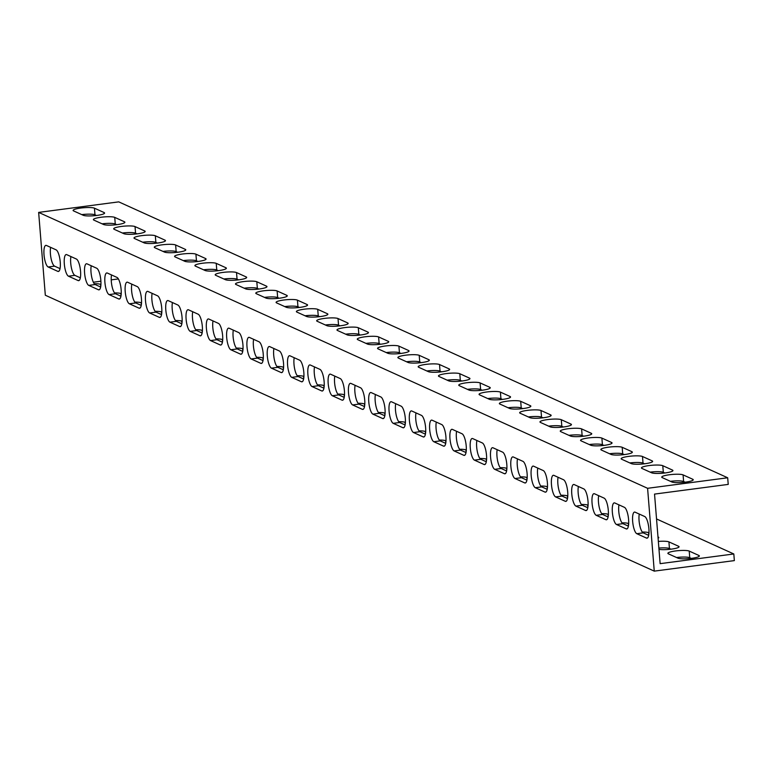 <?xml version="1.0" encoding="UTF-8"?>
<svg xmlns="http://www.w3.org/2000/svg" width="773" height="773" viewBox="0 0 773 773"><rect width="100%" height="100%" fill="white"/><g stroke="black" fill="none" stroke-linecap="round" stroke-linejoin="round"><path stroke-width="1.16" d="M733.819 553.97L734.35 560.599L654.258 571.131L647.59 488.304L38.65 212.401L118.742 201.869L727.683 477.772L728.224 484.4L654.538 494.092L660.132 563.662L733.819 553.97L656.538 518.954M50.632 247.36A10.957 3.121 -97.5 0 0 51.095 258.607A10.957 3.121 -97.5 0 0 54.583 266.154L60.043 268.627M70.923 256.559A10.957 3.121 -97.5 0 0 71.396 267.806A10.957 3.121 -97.5 0 0 74.884 275.352L80.344 277.826M91.224 265.748A10.957 3.121 -97.5 0 0 91.697 277.005A10.957 3.121 -97.5 0 0 95.176 284.551L100.635 287.025M111.525 274.946A10.957 3.121 -97.5 0 0 111.998 286.203A10.957 3.121 -97.5 0 0 115.477 293.74L120.936 296.214M131.816 284.145A10.957 3.121 -97.5 0 0 132.289 295.392A10.957 3.121 -97.5 0 0 135.777 302.939L141.237 305.412M152.117 293.344A10.957 3.121 -97.5 0 0 152.59 304.591A10.957 3.121 -97.5 0 0 156.078 312.137L161.538 314.611M172.418 302.543A10.957 3.121 -97.5 0 0 172.891 313.79A10.957 3.121 -97.5 0 0 176.37 321.336L181.829 323.81M192.709 311.732A10.957 3.121 -97.5 0 0 193.182 322.988A10.957 3.121 -97.5 0 0 196.671 330.535L202.13 333.008M213.01 320.93A10.957 3.121 -97.5 0 0 213.483 332.187A10.957 3.121 -97.5 0 0 216.971 339.724L222.431 342.197M233.311 330.129A10.957 3.121 -97.5 0 0 233.784 341.376A10.957 3.121 -97.5 0 0 237.263 348.923L242.722 351.396M253.612 339.328A10.957 3.121 -97.5 0 0 254.085 350.575A10.957 3.121 -97.5 0 0 257.564 358.121L263.023 360.595M273.903 348.526A10.957 3.121 -97.5 0 0 274.376 359.774A10.957 3.121 -97.5 0 0 277.865 367.32L283.324 369.794M294.204 357.715A10.957 3.121 -97.5 0 0 294.677 368.972A10.957 3.121 -97.5 0 0 298.165 376.519L303.625 378.992M314.505 366.914A10.957 3.121 -97.5 0 0 314.978 378.171A10.957 3.121 -97.5 0 0 318.457 385.708L323.916 388.181M334.796 376.113A10.957 3.121 -97.5 0 0 335.269 387.36A10.957 3.121 -97.5 0 0 338.758 394.906L344.217 397.38M355.097 385.312A10.957 3.121 -97.5 0 0 355.57 396.559A10.957 3.121 -97.5 0 0 359.059 404.105L364.518 406.579M375.398 394.501A10.957 3.121 -97.5 0 0 375.871 405.757A10.957 3.121 -97.5 0 0 379.35 413.304L384.809 415.777M395.699 403.699A10.957 3.121 -97.5 0 0 396.172 414.956A10.957 3.121 -97.5 0 0 399.651 422.502L405.11 424.976M415.99 412.898A10.957 3.121 -97.5 0 0 416.463 424.155A10.957 3.121 -97.5 0 0 419.952 431.692L425.411 434.165M436.291 422.097A10.957 3.121 -97.5 0 0 436.764 433.344A10.957 3.121 -97.5 0 0 440.252 440.89L445.712 443.364M456.592 431.295A10.957 3.121 -97.5 0 0 457.065 442.543A10.957 3.121 -97.5 0 0 460.544 450.089L466.003 452.563M476.883 440.484A10.957 3.121 -97.5 0 0 477.356 451.741A10.957 3.121 -97.5 0 0 480.845 459.288L486.304 461.761M497.184 449.683A10.957 3.121 -97.5 0 0 497.657 460.94A10.957 3.121 -97.5 0 0 501.146 468.486L506.605 470.96M517.485 458.882A10.957 3.121 -97.5 0 0 517.958 470.129A10.957 3.121 -97.5 0 0 521.437 477.675L526.896 480.149M537.786 468.08A10.957 3.121 -97.5 0 0 538.259 479.328A10.957 3.121 -97.5 0 0 541.738 486.874L547.197 489.348M558.077 477.279A10.957 3.121 -97.5 0 0 558.55 488.526A10.957 3.121 -97.5 0 0 562.039 496.073L567.498 498.546M578.378 486.468A10.957 3.121 -97.5 0 0 578.851 497.725A10.957 3.121 -97.5 0 0 582.34 505.271L587.789 507.745M598.679 495.667A10.957 3.121 -97.5 0 0 599.152 506.924A10.957 3.121 -97.5 0 0 602.631 514.47L608.09 516.934M618.97 504.866A10.957 3.121 -97.5 0 0 619.444 516.113A10.957 3.121 -97.5 0 0 622.932 523.659L628.391 526.133M639.271 514.064A10.957 3.121 -97.5 0 0 639.744 525.311A10.957 3.121 -97.5 0 0 643.233 532.858L648.692 535.331M93.349 282.213L100.896 281.217M111.215 279.865L118.375 278.927M668.384 553.826A10.957 1.836 175.4 0 1 667.882 553.333A10.957 1.836 175.4 0 1 677.061 550.772A10.957 1.836 175.4 0 1 689.216 551.081L698.85 555.449A10.957 1.836 175.4 0 1 699.362 555.942A10.957 1.836 175.4 0 1 690.183 558.502A10.957 1.836 175.4 0 1 678.027 558.193L668.384 553.826M658.345 541.429A10.957 1.836 175.4 0 1 668.916 541.892L678.559 546.26A10.957 1.836 175.4 0 1 679.061 546.743A10.957 1.836 175.4 0 1 671.312 549.139A10.957 1.836 175.4 0 1 658.983 549.342M657.978 536.935L658.258 537.061A10.957 1.836 175.4 0 1 658.77 537.554A10.957 1.836 175.4 0 1 658.094 538.269M642.295 532.037A10.957 1.836 175.4 0 1 648.615 532.694L648.972 532.858M621.994 522.838A10.957 1.836 175.4 0 1 628.314 523.495L628.671 523.659M601.694 513.639A10.957 1.836 175.4 0 1 608.022 514.296L608.38 514.46M581.402 504.45A10.957 1.836 175.4 0 1 587.722 505.098L588.079 505.262M561.101 495.251A10.957 1.836 175.4 0 1 567.421 495.908L567.778 496.063M540.8 486.053A10.957 1.836 175.4 0 1 547.129 486.71L547.487 486.874M520.5 476.854A10.957 1.836 175.4 0 1 526.828 477.511L527.186 477.675M500.208 467.655A10.957 1.836 175.4 0 1 506.528 468.312L506.885 468.477M479.907 458.466A10.957 1.836 175.4 0 1 486.236 459.114L486.584 459.278M459.606 449.268A10.957 1.836 175.4 0 1 465.935 449.925L466.293 450.079M439.315 440.069A10.957 1.836 175.4 0 1 445.635 440.726L445.992 440.89M419.014 430.87A10.957 1.836 175.4 0 1 425.334 431.527L425.691 431.692M398.713 421.671A10.957 1.836 175.4 0 1 405.042 422.329L405.4 422.493M378.412 412.482A10.957 1.836 175.4 0 1 384.741 413.13L385.099 413.294M358.121 403.284A10.957 1.836 175.4 0 1 364.441 403.941L364.798 404.095M337.82 394.085A10.957 1.836 175.4 0 1 344.149 394.742L344.507 394.906M317.519 384.886A10.957 1.836 175.4 0 1 323.848 385.543L324.206 385.708M297.228 375.697A10.957 1.836 175.4 0 1 303.547 376.345L303.905 376.509M276.927 366.499A10.957 1.836 175.4 0 1 283.247 367.156L283.604 367.31M256.626 357.3A10.957 1.836 175.4 0 1 262.955 357.957L263.313 358.112M236.325 348.101A10.957 1.836 175.4 0 1 242.654 348.758L243.012 348.923M216.034 338.903A10.957 1.836 175.4 0 1 222.353 339.56L222.711 339.724M195.733 329.713A10.957 1.836 175.4 0 1 202.062 330.361L202.42 330.525M175.432 320.515A10.957 1.836 175.4 0 1 181.761 321.172L182.119 321.326M155.141 311.316A10.957 1.836 175.4 0 1 161.46 311.973L161.818 312.128M134.84 302.117A10.957 1.836 175.4 0 1 141.159 302.774L141.517 302.939M114.539 292.919A10.957 1.836 175.4 0 1 120.868 293.576L121.226 293.74M94.238 283.73A10.957 1.836 175.4 0 1 100.567 284.377L100.925 284.541M654.258 571.131L45.317 295.228L38.65 212.401M644.73 516.538A10.957 3.121 82.5 0 1 648.808 527.853A10.957 3.121 82.5 0 1 647.03 538.163A10.957 3.121 82.5 0 1 646.46 538.066L636.826 533.699A10.957 3.121 82.5 0 1 632.749 522.393A10.957 3.121 82.5 0 1 634.527 512.074A10.957 3.121 82.5 0 1 635.087 512.17L644.73 516.538M624.429 507.339A10.957 3.121 82.5 0 1 628.507 518.654A10.957 3.121 82.5 0 1 626.729 528.974A10.957 3.121 82.5 0 1 626.169 528.877L616.525 524.509A10.957 3.121 82.5 0 1 612.448 513.195A10.957 3.121 82.5 0 1 614.226 502.875A10.957 3.121 82.5 0 1 614.796 502.972L624.429 507.339M604.138 498.141A10.957 3.121 82.5 0 1 608.216 509.455A10.957 3.121 82.5 0 1 606.428 519.775A10.957 3.121 82.5 0 1 605.868 519.678L596.225 515.311A10.957 3.121 82.5 0 1 592.147 503.996A10.957 3.121 82.5 0 1 593.935 493.676A10.957 3.121 82.5 0 1 594.495 493.773L604.138 498.141M583.837 488.942A10.957 3.121 82.5 0 1 587.915 500.257A10.957 3.121 82.5 0 1 586.127 510.576A10.957 3.121 82.5 0 1 585.567 510.48L575.924 506.112A10.957 3.121 82.5 0 1 571.856 494.797A10.957 3.121 82.5 0 1 573.634 484.478A10.957 3.121 82.5 0 1 574.194 484.574L583.837 488.942M563.536 479.753A10.957 3.121 82.5 0 1 567.614 491.058A10.957 3.121 82.5 0 1 565.836 501.377A10.957 3.121 82.5 0 1 565.276 501.281L555.632 496.913A10.957 3.121 82.5 0 1 551.555 485.599A10.957 3.121 82.5 0 1 553.333 475.289A10.957 3.121 82.5 0 1 553.893 475.376L563.536 479.753M543.245 470.554A10.957 3.121 82.5 0 1 547.313 481.869A10.957 3.121 82.5 0 1 545.535 492.179A10.957 3.121 82.5 0 1 544.975 492.082L535.331 487.715A10.957 3.121 82.5 0 1 531.254 476.41A10.957 3.121 82.5 0 1 533.032 466.09A10.957 3.121 82.5 0 1 533.602 466.187L543.245 470.554M522.944 461.355A10.957 3.121 82.5 0 1 527.022 472.67A10.957 3.121 82.5 0 1 525.234 482.99A10.957 3.121 82.5 0 1 524.674 482.893L515.031 478.526A10.957 3.121 82.5 0 1 510.953 467.211A10.957 3.121 82.5 0 1 512.741 456.891A10.957 3.121 82.5 0 1 513.301 456.988L522.944 461.355M502.643 452.157A10.957 3.121 82.5 0 1 506.721 463.471A10.957 3.121 82.5 0 1 504.943 473.791A10.957 3.121 82.5 0 1 504.373 473.694L494.739 469.327A10.957 3.121 82.5 0 1 490.662 458.012A10.957 3.121 82.5 0 1 492.44 447.693A10.957 3.121 82.5 0 1 493 447.789L502.643 452.157M482.342 442.958A10.957 3.121 82.5 0 1 486.42 454.273A10.957 3.121 82.5 0 1 484.642 464.592A10.957 3.121 82.5 0 1 484.082 464.496L474.438 460.128A10.957 3.121 82.5 0 1 470.361 448.813A10.957 3.121 82.5 0 1 472.139 438.494A10.957 3.121 82.5 0 1 472.709 438.591L482.342 442.958M462.051 433.769A10.957 3.121 82.5 0 1 466.129 445.074A10.957 3.121 82.5 0 1 464.341 455.394A10.957 3.121 82.5 0 1 463.781 455.297L454.138 450.93A10.957 3.121 82.5 0 1 450.06 439.615A10.957 3.121 82.5 0 1 451.847 429.305A10.957 3.121 82.5 0 1 452.408 429.401L462.051 433.769M441.75 424.57A10.957 3.121 82.5 0 1 445.828 435.885A10.957 3.121 82.5 0 1 444.04 446.195A10.957 3.121 82.5 0 1 443.48 446.098L433.837 441.731A10.957 3.121 82.5 0 1 429.769 430.426A10.957 3.121 82.5 0 1 431.547 420.106A10.957 3.121 82.5 0 1 432.107 420.203L441.75 424.57M421.449 415.372A10.957 3.121 82.5 0 1 425.527 426.686A10.957 3.121 82.5 0 1 423.749 437.006A10.957 3.121 82.5 0 1 423.189 436.909L413.545 432.542A10.957 3.121 82.5 0 1 409.468 421.227A10.957 3.121 82.5 0 1 411.246 410.907A10.957 3.121 82.5 0 1 411.806 411.004L421.449 415.372M401.158 406.173A10.957 3.121 82.5 0 1 405.226 417.488A10.957 3.121 82.5 0 1 403.448 427.807A10.957 3.121 82.5 0 1 402.888 427.711L393.244 423.343A10.957 3.121 82.5 0 1 389.167 412.028A10.957 3.121 82.5 0 1 390.954 401.709A10.957 3.121 82.5 0 1 391.515 401.805L401.158 406.173M380.857 396.974A10.957 3.121 82.5 0 1 384.935 408.289A10.957 3.121 82.5 0 1 383.147 418.608A10.957 3.121 82.5 0 1 382.587 418.512L372.944 414.144A10.957 3.121 82.5 0 1 368.866 402.83A10.957 3.121 82.5 0 1 370.654 392.51A10.957 3.121 82.5 0 1 371.214 392.607L380.857 396.974M360.556 387.785A10.957 3.121 82.5 0 1 364.634 399.09A10.957 3.121 82.5 0 1 362.856 409.41A10.957 3.121 82.5 0 1 362.286 409.313L352.652 404.946A10.957 3.121 82.5 0 1 348.575 393.631A10.957 3.121 82.5 0 1 350.353 383.321A10.957 3.121 82.5 0 1 350.913 383.418L360.556 387.785M340.255 378.586A10.957 3.121 82.5 0 1 344.333 389.901A10.957 3.121 82.5 0 1 342.555 400.211A10.957 3.121 82.5 0 1 341.995 400.124L332.351 395.747A10.957 3.121 82.5 0 1 328.274 384.442A10.957 3.121 82.5 0 1 330.052 374.122A10.957 3.121 82.5 0 1 330.622 374.219L340.255 378.586M319.964 369.388A10.957 3.121 82.5 0 1 324.042 380.703A10.957 3.121 82.5 0 1 322.254 391.022A10.957 3.121 82.5 0 1 321.694 390.925L312.05 386.558A10.957 3.121 82.5 0 1 307.973 375.243A10.957 3.121 82.5 0 1 309.76 364.924A10.957 3.121 82.5 0 1 310.321 365.02L319.964 369.388M299.663 360.189A10.957 3.121 82.5 0 1 303.741 371.504A10.957 3.121 82.5 0 1 301.953 381.823A10.957 3.121 82.5 0 1 301.393 381.727L291.75 377.359A10.957 3.121 82.5 0 1 287.682 366.044A10.957 3.121 82.5 0 1 289.46 355.725A10.957 3.121 82.5 0 1 290.02 355.822L299.663 360.189M279.362 350.99A10.957 3.121 82.5 0 1 283.44 362.305A10.957 3.121 82.5 0 1 281.662 372.625A10.957 3.121 82.5 0 1 281.101 372.528L271.458 368.161A10.957 3.121 82.5 0 1 267.381 356.846A10.957 3.121 82.5 0 1 269.159 346.536A10.957 3.121 82.5 0 1 269.719 346.623L279.362 350.99M259.071 341.801A10.957 3.121 82.5 0 1 263.139 353.116A10.957 3.121 82.5 0 1 261.361 363.426A10.957 3.121 82.5 0 1 260.801 363.329L251.157 358.962A10.957 3.121 82.5 0 1 247.08 347.647A10.957 3.121 82.5 0 1 248.867 337.337A10.957 3.121 82.5 0 1 249.428 337.434L259.071 341.801M238.77 332.603A10.957 3.121 82.5 0 1 242.848 343.917A10.957 3.121 82.5 0 1 241.06 354.227A10.957 3.121 82.5 0 1 240.5 354.14L230.856 349.763A10.957 3.121 82.5 0 1 226.779 338.458A10.957 3.121 82.5 0 1 228.566 328.139A10.957 3.121 82.5 0 1 229.127 328.235L238.77 332.603M218.469 323.404A10.957 3.121 82.5 0 1 222.547 334.719A10.957 3.121 82.5 0 1 220.769 345.038A10.957 3.121 82.5 0 1 220.199 344.942L210.565 340.574A10.957 3.121 82.5 0 1 206.488 329.259A10.957 3.121 82.5 0 1 208.266 318.94A10.957 3.121 82.5 0 1 208.826 319.036L218.469 323.404M198.168 314.205A10.957 3.121 82.5 0 1 202.246 325.52A10.957 3.121 82.5 0 1 200.468 335.84A10.957 3.121 82.5 0 1 199.907 335.743L190.264 331.375A10.957 3.121 82.5 0 1 186.187 320.061A10.957 3.121 82.5 0 1 187.965 309.741A10.957 3.121 82.5 0 1 188.535 309.838L198.168 314.205M177.877 305.016A10.957 3.121 82.5 0 1 181.955 316.321A10.957 3.121 82.5 0 1 180.167 326.641A10.957 3.121 82.5 0 1 179.607 326.544L169.963 322.177A10.957 3.121 82.5 0 1 165.886 310.862A10.957 3.121 82.5 0 1 167.673 300.552A10.957 3.121 82.5 0 1 168.234 300.639L177.877 305.016M157.576 295.817A10.957 3.121 82.5 0 1 161.654 307.132A10.957 3.121 82.5 0 1 159.876 317.442A10.957 3.121 82.5 0 1 159.306 317.345L149.662 312.978A10.957 3.121 82.5 0 1 145.595 301.663A10.957 3.121 82.5 0 1 147.372 291.353A10.957 3.121 82.5 0 1 147.933 291.45L157.576 295.817M137.275 286.619A10.957 3.121 82.5 0 1 141.353 297.934A10.957 3.121 82.5 0 1 139.575 308.243A10.957 3.121 82.5 0 1 139.014 308.156L129.371 303.779A10.957 3.121 82.5 0 1 125.294 292.474A10.957 3.121 82.5 0 1 127.072 282.155A10.957 3.121 82.5 0 1 127.632 282.251L137.275 286.619M116.984 277.42A10.957 3.121 82.5 0 1 121.052 288.735A10.957 3.121 82.5 0 1 119.274 299.054A10.957 3.121 82.5 0 1 118.713 298.958L109.07 294.59A10.957 3.121 82.5 0 1 104.993 283.276A10.957 3.121 82.5 0 1 106.78 272.956A10.957 3.121 82.5 0 1 107.341 273.053L116.984 277.42M96.683 268.221A10.957 3.121 82.5 0 1 100.761 279.536A10.957 3.121 82.5 0 1 98.973 289.856A10.957 3.121 82.5 0 1 98.413 289.759L88.769 285.392A10.957 3.121 82.5 0 1 84.692 274.077A10.957 3.121 82.5 0 1 86.479 263.757A10.957 3.121 82.5 0 1 87.04 263.854L96.683 268.221M76.382 259.032A10.957 3.121 82.5 0 1 80.46 270.337A10.957 3.121 82.5 0 1 78.682 280.657A10.957 3.121 82.5 0 1 78.112 280.56L68.478 276.193A10.957 3.121 82.5 0 1 64.401 264.878A10.957 3.121 82.5 0 1 66.178 254.568A10.957 3.121 82.5 0 1 66.739 254.655L76.382 259.032M56.081 249.834A10.957 3.121 82.5 0 1 60.159 261.148A10.957 3.121 82.5 0 1 58.381 271.458A10.957 3.121 82.5 0 1 57.82 271.362L48.177 266.994A10.957 3.121 82.5 0 1 44.1 255.689A10.957 3.121 82.5 0 1 45.878 245.37A10.957 3.121 82.5 0 1 46.448 245.466L56.081 249.834M727.683 477.772L647.59 488.304M662.258 477.627A10.957 1.836 175.4 0 1 661.746 477.134A10.957 1.836 175.4 0 1 670.925 474.574A10.957 1.836 175.4 0 1 683.081 474.883L692.724 479.25A10.957 1.836 175.4 0 1 693.236 479.743A10.957 1.836 175.4 0 1 684.057 482.304A10.957 1.836 175.4 0 1 671.901 481.994L662.258 477.627M641.957 468.428A10.957 1.836 175.4 0 1 641.455 467.936A10.957 1.836 175.4 0 1 650.634 465.385A10.957 1.836 175.4 0 1 662.78 465.694L672.423 470.061A10.957 1.836 175.4 0 1 672.935 470.544A10.957 1.836 175.4 0 1 663.756 473.105A10.957 1.836 175.4 0 1 651.6 472.796L641.957 468.428M621.666 459.23A10.957 1.836 175.4 0 1 621.154 458.737A10.957 1.836 175.4 0 1 630.333 456.186A10.957 1.836 175.4 0 1 642.489 456.495L652.132 460.863A10.957 1.836 175.4 0 1 652.634 461.355A10.957 1.836 175.4 0 1 643.455 463.906A10.957 1.836 175.4 0 1 631.299 463.597L621.666 459.23M601.365 450.031A10.957 1.836 175.4 0 1 600.853 449.548A10.957 1.836 175.4 0 1 610.032 446.987A10.957 1.836 175.4 0 1 622.188 447.296L631.831 451.664A10.957 1.836 175.4 0 1 632.343 452.157A10.957 1.836 175.4 0 1 623.154 454.717A10.957 1.836 175.4 0 1 611.008 454.408L601.365 450.031M581.064 440.842A10.957 1.836 175.4 0 1 580.552 440.349A10.957 1.836 175.4 0 1 589.731 437.789A10.957 1.836 175.4 0 1 601.887 438.098L611.53 442.465A10.957 1.836 175.4 0 1 612.042 442.958A10.957 1.836 175.4 0 1 602.863 445.519A10.957 1.836 175.4 0 1 590.707 445.209L581.064 440.842M560.763 431.643A10.957 1.836 175.4 0 1 560.261 431.15A10.957 1.836 175.4 0 1 569.44 428.59A10.957 1.836 175.4 0 1 581.596 428.899L591.229 433.276A10.957 1.836 175.4 0 1 591.741 433.759A10.957 1.836 175.4 0 1 582.562 436.32A10.957 1.836 175.4 0 1 570.406 436.011L560.763 431.643M540.472 422.445A10.957 1.836 175.4 0 1 539.96 421.952A10.957 1.836 175.4 0 1 549.139 419.401A10.957 1.836 175.4 0 1 561.295 419.71L570.938 424.077A10.957 1.836 175.4 0 1 571.44 424.561A10.957 1.836 175.4 0 1 562.261 427.121A10.957 1.836 175.4 0 1 550.115 426.812L540.472 422.445M520.171 413.246A10.957 1.836 175.4 0 1 519.659 412.753A10.957 1.836 175.4 0 1 528.838 410.202A10.957 1.836 175.4 0 1 540.994 410.511L550.637 414.879A10.957 1.836 175.4 0 1 551.149 415.372A10.957 1.836 175.4 0 1 541.97 417.922A10.957 1.836 175.4 0 1 529.814 417.613L520.171 413.246M499.87 404.047A10.957 1.836 175.4 0 1 499.368 403.564A10.957 1.836 175.4 0 1 508.547 401.003A10.957 1.836 175.4 0 1 520.693 401.313L530.336 405.68A10.957 1.836 175.4 0 1 530.848 406.173A10.957 1.836 175.4 0 1 521.669 408.733A10.957 1.836 175.4 0 1 509.513 408.424L499.87 404.047M479.579 394.858A10.957 1.836 175.4 0 1 479.067 394.365A10.957 1.836 175.4 0 1 488.246 391.805A10.957 1.836 175.4 0 1 500.402 392.114L510.045 396.481A10.957 1.836 175.4 0 1 510.547 396.974A10.957 1.836 175.4 0 1 501.368 399.535A10.957 1.836 175.4 0 1 489.212 399.226L479.579 394.858M459.278 385.659A10.957 1.836 175.4 0 1 458.766 385.167A10.957 1.836 175.4 0 1 467.945 382.606A10.957 1.836 175.4 0 1 480.101 382.915L489.744 387.292A10.957 1.836 175.4 0 1 490.256 387.775A10.957 1.836 175.4 0 1 481.077 390.336A10.957 1.836 175.4 0 1 468.921 390.027L459.278 385.659M438.977 376.461A10.957 1.836 175.4 0 1 438.465 375.968A10.957 1.836 175.4 0 1 447.654 373.417A10.957 1.836 175.4 0 1 459.8 373.726L469.443 378.094A10.957 1.836 175.4 0 1 469.955 378.586A10.957 1.836 175.4 0 1 460.776 381.137A10.957 1.836 175.4 0 1 448.62 380.828L438.977 376.461M418.676 367.262A10.957 1.836 175.4 0 1 418.174 366.779A10.957 1.836 175.4 0 1 427.353 364.218A10.957 1.836 175.4 0 1 439.508 364.527L449.142 368.895A10.957 1.836 175.4 0 1 449.654 369.388A10.957 1.836 175.4 0 1 440.475 371.939A10.957 1.836 175.4 0 1 428.319 371.629L418.676 367.262M398.385 358.063A10.957 1.836 175.4 0 1 397.873 357.58A10.957 1.836 175.4 0 1 407.052 355.02A10.957 1.836 175.4 0 1 419.208 355.329L428.851 359.696A10.957 1.836 175.4 0 1 429.353 360.189A10.957 1.836 175.4 0 1 420.174 362.75A10.957 1.836 175.4 0 1 408.028 362.44L398.385 358.063M378.084 348.874A10.957 1.836 175.4 0 1 377.572 348.381A10.957 1.836 175.4 0 1 386.751 345.821A10.957 1.836 175.4 0 1 398.907 346.13L408.55 350.498A10.957 1.836 175.4 0 1 409.062 350.99A10.957 1.836 175.4 0 1 399.883 353.551A10.957 1.836 175.4 0 1 387.727 353.242L378.084 348.874M357.783 339.676A10.957 1.836 175.4 0 1 357.281 339.183A10.957 1.836 175.4 0 1 366.46 336.622A10.957 1.836 175.4 0 1 378.606 336.931L388.249 341.308A10.957 1.836 175.4 0 1 388.761 341.792A10.957 1.836 175.4 0 1 379.582 344.352A10.957 1.836 175.4 0 1 367.426 344.043L357.783 339.676M337.492 330.477A10.957 1.836 175.4 0 1 336.98 329.984A10.957 1.836 175.4 0 1 346.159 327.433A10.957 1.836 175.4 0 1 358.314 327.742L367.958 332.11A10.957 1.836 175.4 0 1 368.46 332.603A10.957 1.836 175.4 0 1 359.281 335.153A10.957 1.836 175.4 0 1 347.125 334.844L337.492 330.477M317.191 321.278A10.957 1.836 175.4 0 1 316.679 320.795A10.957 1.836 175.4 0 1 325.858 318.234A10.957 1.836 175.4 0 1 338.014 318.544L347.657 322.911A10.957 1.836 175.4 0 1 348.169 323.404A10.957 1.836 175.4 0 1 338.989 325.955A10.957 1.836 175.4 0 1 326.834 325.646L317.191 321.278M296.89 312.089A10.957 1.836 175.4 0 1 296.388 311.596A10.957 1.836 175.4 0 1 305.567 309.036A10.957 1.836 175.4 0 1 317.713 309.345L327.356 313.712A10.957 1.836 175.4 0 1 327.868 314.205A10.957 1.836 175.4 0 1 318.689 316.766A10.957 1.836 175.4 0 1 306.533 316.457L296.89 312.089M276.589 302.89A10.957 1.836 175.4 0 1 276.087 302.398A10.957 1.836 175.4 0 1 285.266 299.837A10.957 1.836 175.4 0 1 297.421 300.146L307.055 304.514A10.957 1.836 175.4 0 1 307.567 305.006A10.957 1.836 175.4 0 1 298.388 307.567A10.957 1.836 175.4 0 1 286.232 307.258L276.589 302.89M256.298 293.692A10.957 1.836 175.4 0 1 255.786 293.199A10.957 1.836 175.4 0 1 264.965 290.648A10.957 1.836 175.4 0 1 277.121 290.957L286.764 295.325A10.957 1.836 175.4 0 1 287.266 295.808A10.957 1.836 175.4 0 1 278.087 298.368A10.957 1.836 175.4 0 1 265.941 298.059L256.298 293.692M235.997 284.493A10.957 1.836 175.4 0 1 235.485 284A10.957 1.836 175.4 0 1 244.664 281.449A10.957 1.836 175.4 0 1 256.82 281.759L266.463 286.126A10.957 1.836 175.4 0 1 266.975 286.619A10.957 1.836 175.4 0 1 257.796 289.17A10.957 1.836 175.4 0 1 245.64 288.86L235.997 284.493M215.696 275.294A10.957 1.836 175.4 0 1 215.194 274.811A10.957 1.836 175.4 0 1 224.373 272.251A10.957 1.836 175.4 0 1 236.519 272.56L246.162 276.927A10.957 1.836 175.4 0 1 246.674 277.42A10.957 1.836 175.4 0 1 237.495 279.971A10.957 1.836 175.4 0 1 225.339 279.662L215.696 275.294M195.405 266.105A10.957 1.836 175.4 0 1 194.893 265.612A10.957 1.836 175.4 0 1 204.072 263.052A10.957 1.836 175.4 0 1 216.227 263.361L225.871 267.729A10.957 1.836 175.4 0 1 226.373 268.221A10.957 1.836 175.4 0 1 217.194 270.782A10.957 1.836 175.4 0 1 205.038 270.473L195.405 266.105M175.104 256.907A10.957 1.836 175.4 0 1 174.592 256.414A10.957 1.836 175.4 0 1 183.771 253.853A10.957 1.836 175.4 0 1 195.927 254.162L205.57 258.53A10.957 1.836 175.4 0 1 206.082 259.023A10.957 1.836 175.4 0 1 196.902 261.583A10.957 1.836 175.4 0 1 184.747 261.274L175.104 256.907M154.803 247.708A10.957 1.836 175.4 0 1 154.3 247.215A10.957 1.836 175.4 0 1 163.48 244.664A10.957 1.836 175.4 0 1 175.626 244.973L185.269 249.341A10.957 1.836 175.4 0 1 185.781 249.824A10.957 1.836 175.4 0 1 176.602 252.385A10.957 1.836 175.4 0 1 164.446 252.075L154.803 247.708M134.502 238.509A10.957 1.836 175.4 0 1 134 238.016A10.957 1.836 175.4 0 1 143.179 235.465A10.957 1.836 175.4 0 1 155.334 235.775L164.968 240.142A10.957 1.836 175.4 0 1 165.48 240.635A10.957 1.836 175.4 0 1 156.301 243.186A10.957 1.836 175.4 0 1 144.145 242.877L134.502 238.509M114.211 229.31A10.957 1.836 175.4 0 1 113.699 228.827A10.957 1.836 175.4 0 1 122.878 226.267A10.957 1.836 175.4 0 1 135.033 226.576L144.677 230.943A10.957 1.836 175.4 0 1 145.179 231.436A10.957 1.836 175.4 0 1 136 233.987A10.957 1.836 175.4 0 1 123.854 233.678L114.211 229.31M93.91 220.121A10.957 1.836 175.4 0 1 93.398 219.629A10.957 1.836 175.4 0 1 102.577 217.068A10.957 1.836 175.4 0 1 114.733 217.377L124.376 221.745A10.957 1.836 175.4 0 1 124.888 222.238A10.957 1.836 175.4 0 1 115.708 224.798A10.957 1.836 175.4 0 1 103.553 224.489L93.91 220.121M73.609 210.923A10.957 1.836 175.4 0 1 73.106 210.43A10.957 1.836 175.4 0 1 82.286 207.869A10.957 1.836 175.4 0 1 94.441 208.179L104.075 212.546A10.957 1.836 175.4 0 1 104.587 213.039A10.957 1.836 175.4 0 1 95.408 215.599A10.957 1.836 175.4 0 1 83.252 215.29L73.609 210.923M96.451 215.483L94.973 214.807A10.957 1.836 -4.6 0 0 81.774 214.614M116.752 224.672L115.264 224.006A10.957 1.836 -4.6 0 0 102.075 223.812M137.043 233.871L135.565 233.204A10.957 1.836 -4.6 0 0 122.366 233.011M157.344 243.07L155.866 242.393A10.957 1.836 -4.6 0 0 142.667 242.21M177.645 252.269L176.167 251.592A10.957 1.836 -4.6 0 0 162.968 251.409M197.946 261.467L196.458 260.791A10.957 1.836 -4.6 0 0 183.259 260.598M218.237 270.656L216.759 269.99A10.957 1.836 -4.6 0 0 203.56 269.796M238.538 279.855L237.06 279.188A10.957 1.836 -4.6 0 0 223.861 278.995M258.839 289.054L257.351 288.377A10.957 1.836 -4.6 0 0 244.162 288.194M279.13 298.252L277.652 297.576A10.957 1.836 -4.6 0 0 264.453 297.392M299.431 307.451L297.953 306.775A10.957 1.836 -4.6 0 0 284.754 306.581M319.732 316.64L318.254 315.973A10.957 1.836 -4.6 0 0 305.055 315.78M340.033 325.839L338.545 325.172A10.957 1.836 -4.6 0 0 325.346 324.979M360.324 335.038L358.846 334.361A10.957 1.836 -4.6 0 0 345.647 334.178M380.625 344.236L379.147 343.56A10.957 1.836 -4.6 0 0 365.948 343.376M400.926 353.425L399.438 352.759A10.957 1.836 -4.6 0 0 386.249 352.565M421.217 362.624L419.739 361.957A10.957 1.836 -4.6 0 0 406.54 361.764M441.518 371.823L440.04 371.156A10.957 1.836 -4.6 0 0 426.841 370.963M461.819 381.021L460.331 380.345A10.957 1.836 -4.6 0 0 447.142 380.161M482.12 390.22L480.632 389.544A10.957 1.836 -4.6 0 0 467.433 389.35M502.411 399.409L500.933 398.742A10.957 1.836 -4.6 0 0 487.734 398.549M522.712 408.608L521.234 407.941A10.957 1.836 -4.6 0 0 508.035 407.748M543.013 417.807L541.525 417.14A10.957 1.836 -4.6 0 0 528.326 416.947M563.304 427.005L561.826 426.329A10.957 1.836 -4.6 0 0 548.627 426.145M583.605 436.204L582.127 435.528A10.957 1.836 -4.6 0 0 568.928 435.334M603.906 445.393L602.418 444.726A10.957 1.836 -4.6 0 0 589.229 444.533M624.207 454.592L622.719 453.925A10.957 1.836 -4.6 0 0 609.52 453.732M644.498 463.79L643.02 463.124A10.957 1.836 -4.6 0 0 629.821 462.93M664.799 472.989L663.321 472.313A10.957 1.836 -4.6 0 0 650.122 472.129M685.1 482.188L683.612 481.511A10.957 1.836 -4.6 0 0 670.413 481.318M670.925 549.188L669.447 548.511A10.957 1.836 -4.6 0 0 658.876 548.057M691.226 558.386L689.748 557.71A10.957 1.836 -4.6 0 0 676.549 557.517M100.567 284.377L100.732 286.464M120.868 293.576L121.032 295.663M141.159 302.774L141.333 304.862M161.46 311.973L161.634 314.06M181.761 321.172L181.926 323.259M202.062 330.361L202.226 332.448M222.353 339.56L222.527 341.647M242.654 348.758L242.819 350.845M262.955 357.957L263.12 360.044M283.247 367.156L283.42 369.243M303.547 376.345L303.712 378.432M323.848 385.543L324.013 387.631M344.149 394.742L344.314 396.829M364.441 403.941L364.614 406.028M384.741 413.13L384.906 415.227M405.042 422.329L405.207 424.416M425.334 431.527L425.508 433.614M445.635 440.726L445.799 442.813M465.935 449.925L466.1 452.012M486.236 459.114L486.401 461.21M506.528 468.312L506.702 470.399M526.828 477.511L526.993 479.598M547.129 486.71L547.294 488.797M567.421 495.908L567.595 497.996M587.722 505.098L587.886 507.194M608.022 514.296L608.187 516.383M628.314 523.495L628.488 525.582M648.615 532.694L648.789 534.781M658.258 537.061L658.345 538.114M668.916 541.892L669.447 548.511M678.559 546.26L678.646 547.313M692.811 480.313L692.724 479.25M683.612 481.511L683.081 474.883M698.85 555.449L698.937 556.512M689.216 551.081L689.748 557.71M672.51 471.115L672.423 470.061M663.321 472.313L662.78 465.694M652.209 461.916L652.132 460.863M643.02 463.124L642.489 456.495M631.918 452.717L631.831 451.664M622.719 453.925L622.188 447.296M611.617 443.528L611.53 442.465M602.418 444.726L601.887 438.098M591.316 434.329L591.229 433.276M582.127 435.528L581.596 428.899M571.015 425.131L570.938 424.077M561.826 426.329L561.295 419.71M550.724 415.932L550.637 414.879M541.525 417.14L540.994 410.511M530.423 406.733L530.336 405.68M521.234 407.941L520.693 401.313M510.122 397.544L510.045 396.481M500.933 398.742L500.402 392.114M489.831 388.346L489.744 387.292M480.632 389.544L480.101 382.915M469.53 379.147L469.443 378.094M460.331 380.345L459.8 373.726M449.229 369.948L449.142 368.895M440.04 371.156L439.508 364.527M428.938 360.749L428.851 359.696M419.739 361.957L419.208 355.329M408.637 351.56L408.55 350.498M399.438 352.759L398.907 346.13M388.336 342.362L388.249 341.308M379.147 343.56L378.606 336.931M368.035 333.163L367.958 332.11M358.846 334.361L358.314 327.742M347.744 323.964L347.657 322.911M338.545 325.172L338.014 318.544M327.443 314.775L327.356 313.712M318.254 315.973L317.713 309.345M307.142 305.577L307.055 304.514M297.953 306.775L297.421 300.146M286.851 296.378L286.764 295.325M277.652 297.576L277.121 290.957M266.55 287.179L266.463 286.126M257.351 288.377L256.82 281.759M246.249 277.98L246.162 276.927M237.06 279.188L236.519 272.56M225.948 268.791L225.871 267.729M216.759 269.99L216.227 263.361M205.657 259.593L205.57 258.53M196.458 260.791L195.927 254.162M185.356 250.394L185.269 249.341M176.167 251.592L175.626 244.973M165.055 241.195L164.968 240.142M155.866 242.393L155.334 235.775M144.764 231.997L144.677 230.943M135.565 233.204L135.033 226.576M124.463 222.808L124.376 221.745M115.264 224.006L114.733 217.377M104.162 213.609L104.075 212.546M94.973 214.807L94.441 208.179M57.82 271.362L58.903 271.226M48.177 266.994L54.583 266.154M78.112 280.56L79.194 280.425M68.478 276.193L74.884 275.352M98.413 289.759L99.495 289.614M88.769 285.392L95.176 284.551M118.713 298.958L119.796 298.813M109.07 294.59L115.477 293.74M139.014 308.156L140.087 308.012M129.371 303.779L135.777 302.939M159.306 317.345L160.388 317.21M149.662 312.978L156.078 312.137M179.607 326.544L180.689 326.399M169.963 322.177L176.37 321.336M199.907 335.743L200.99 335.598M190.264 331.375L196.671 330.535M220.199 344.942L221.281 344.797M210.565 340.574L216.971 339.724M240.5 354.14L241.582 353.995M230.856 349.763L237.263 348.923M260.801 363.329L261.883 363.194M251.157 358.962L257.564 358.121M281.101 372.528L282.174 372.383M271.458 368.161L277.865 367.32M301.393 381.727L302.475 381.582M291.75 377.359L298.165 376.519M321.694 390.925L322.776 390.78M312.05 386.558L318.457 385.708M341.995 400.124L343.077 399.979M332.351 395.747L338.758 394.906M362.286 409.313L363.368 409.178M352.652 404.946L359.059 404.105M382.587 418.512L383.669 418.367M372.944 414.144L379.35 413.304M402.888 427.711L403.97 427.566M393.244 423.343L399.651 422.502M423.189 436.909L424.261 436.764M413.545 432.542L419.952 431.692M443.48 446.098L444.562 445.963M433.837 441.731L440.252 440.89M463.781 455.297L464.863 455.162M454.138 450.93L460.544 450.089M484.082 464.496L485.164 464.351M474.438 460.128L480.845 459.288M504.373 473.694L505.455 473.549M494.739 469.327L501.146 468.486M524.674 482.893L525.756 482.748M515.031 478.526L521.437 477.675M544.975 492.082L546.057 491.947M535.331 487.715L541.738 486.874M565.276 501.281L566.348 501.146M555.632 496.913L562.039 496.073M585.567 510.48L586.649 510.335M575.924 506.112L582.34 505.271M605.868 519.678L606.95 519.533M596.225 515.311L602.631 514.47M626.169 528.877L627.251 528.732M616.525 524.509L622.932 523.659M646.46 538.066L647.542 537.931M636.826 533.699L643.233 532.858"/></g></svg>
